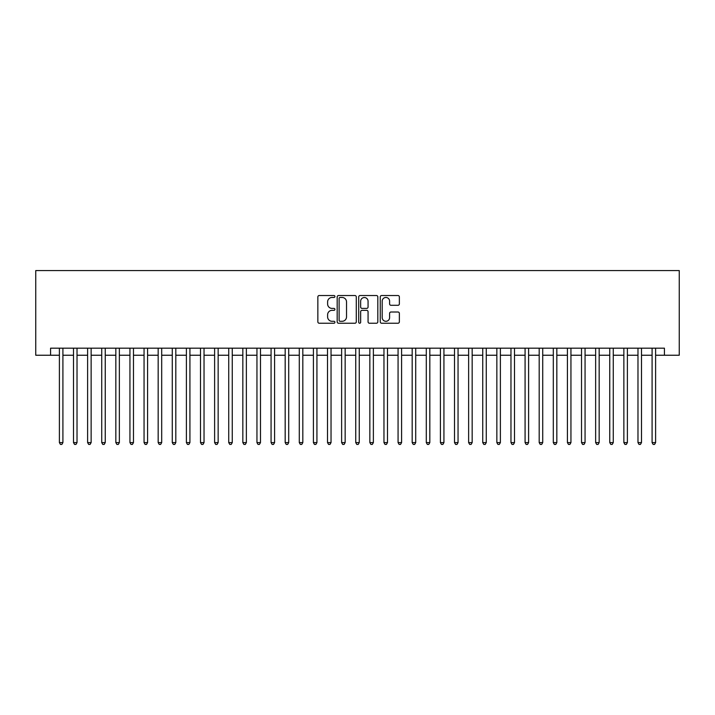 <?xml version="1.0" encoding="UTF-8"?>
<svg xmlns="http://www.w3.org/2000/svg" width="715" height="715" viewBox="0 0 715 715"><rect width="100%" height="100%" fill="white"/><g stroke="black" fill="none" stroke-linecap="round" stroke-linejoin="round"><path stroke-width="1.07" d="M334.924 296.493A0.965 0.965 0 0 0 333.95 295.527L319.239 295.527A1.385 1.385 0 0 0 317.853 296.913L317.853 321.848A1.385 1.385 0 0 0 319.239 323.234L333.95 323.234A0.965 0.965 0 0 0 334.924 322.259A0.965 0.965 0 0 0 333.95 321.294L332.046 321.294A4.433 4.433 0 0 1 327.613 316.861L327.613 314.779A4.433 4.433 0 0 1 332.046 310.346L333.95 310.346A0.965 0.965 0 0 0 334.924 309.381A0.965 0.965 0 0 0 333.95 308.406L332.046 308.406A4.433 4.433 0 0 1 327.613 303.973L327.613 301.9A4.433 4.433 0 0 1 332.046 297.467L333.95 297.467A0.965 0.965 0 0 0 334.924 296.493M397.978 305.296A1.385 1.385 0 0 0 399.363 303.911L399.363 296.913A1.385 1.385 0 0 0 397.978 295.527L381.64 295.527A1.385 1.385 0 0 0 380.255 296.913L380.255 321.848A1.385 1.385 0 0 0 381.64 323.234L397.978 323.234A1.385 1.385 0 0 0 399.363 321.848L399.363 313.393A1.385 1.385 0 0 0 397.978 312.008L390.989 312.008A1.385 1.385 0 0 0 389.604 313.393L389.604 317.585A3.709 3.709 0 0 1 385.894 321.294A3.709 3.709 0 0 1 382.194 317.585L382.194 301.176A3.709 3.709 0 0 1 385.894 297.467A3.709 3.709 0 0 1 389.604 301.176L389.604 303.911A1.385 1.385 0 0 0 390.989 305.296L397.978 305.296M50.568 355.239L50.568 348.187L664.432 348.187L664.432 355.239L679.25 355.239L679.25 270.574L35.75 270.574L35.75 355.239L59.39 355.239M356.284 296.913A1.385 1.385 0 0 0 354.899 295.527L338.561 295.527A1.385 1.385 0 0 0 337.176 296.913L337.176 321.848A1.385 1.385 0 0 0 338.561 323.234L354.899 323.234A1.385 1.385 0 0 0 356.284 321.848L356.284 296.913M360.101 295.527L376.439 295.527A1.385 1.385 0 0 1 377.824 296.913L377.824 321.848A1.385 1.385 0 0 1 376.439 323.234L369.449 323.234A1.385 1.385 0 0 1 368.064 321.848L368.064 311.731A1.385 1.385 0 0 0 366.679 310.346L362.04 310.346A1.385 1.385 0 0 0 360.655 311.731L360.655 322.259A0.965 0.965 0 0 1 359.681 323.234A0.965 0.965 0 0 1 358.716 322.259L358.716 296.913A1.385 1.385 0 0 1 360.101 295.527M62.911 355.239L73.502 355.239M77.023 355.239L87.614 355.239M91.136 355.239L101.727 355.239M105.248 355.239L115.839 355.239M119.36 355.239L129.942 355.239M133.473 355.239L144.055 355.239M147.585 355.239L158.167 355.239M161.697 355.239L172.279 355.239M175.81 355.239L186.392 355.239M189.922 355.239L200.504 355.239M204.034 355.239L214.616 355.239M218.147 355.239L228.728 355.239M232.259 355.239L242.841 355.239M246.371 355.239L256.953 355.239M260.483 355.239L271.065 355.239M274.596 355.239L285.178 355.239M288.708 355.239L299.29 355.239M302.82 355.239L313.402 355.239M316.933 355.239L327.515 355.239M331.036 355.239L341.627 355.239M345.148 355.239L355.739 355.239M359.261 355.239L369.852 355.239M373.373 355.239L383.964 355.239M387.485 355.239L398.067 355.239M401.598 355.239L412.18 355.239M415.71 355.239L426.292 355.239M429.822 355.239L440.404 355.239M443.935 355.239L454.517 355.239M458.047 355.239L468.629 355.239M472.159 355.239L482.741 355.239M486.272 355.239L496.853 355.239M500.384 355.239L510.966 355.239M514.496 355.239L525.078 355.239M528.608 355.239L539.19 355.239M542.721 355.239L553.303 355.239M556.833 355.239L567.415 355.239M570.945 355.239L581.527 355.239M585.058 355.239L595.64 355.239M599.161 355.239L609.752 355.239M613.273 355.239L623.864 355.239M627.386 355.239L637.977 355.239M641.498 355.239L652.089 355.239M655.61 355.239L664.432 355.239M340.081 297.467A0.965 0.965 0 0 0 339.116 298.432L339.116 320.32A0.965 0.965 0 0 0 340.081 321.294L342.092 321.294A4.433 4.433 0 0 0 346.525 316.861L346.525 301.9A4.433 4.433 0 0 0 342.092 297.467L340.081 297.467M368.064 301.238A3.709 3.709 0 0 0 364.355 297.538A3.709 3.709 0 0 0 360.655 301.238L360.655 307.021A1.385 1.385 0 0 0 362.04 308.406L366.679 308.406A1.385 1.385 0 0 0 368.064 307.021L368.064 301.238M62.911 348.187L62.911 442.594L59.39 442.594L59.39 348.187M62.911 442.594L61.856 444.426L60.444 444.426L59.39 442.594M77.023 348.187L77.023 442.594L73.502 442.594L73.502 348.187M77.023 442.594L75.969 444.426L74.557 444.426L73.502 442.594M91.136 348.187L91.136 442.594L87.614 442.594L87.614 348.187M91.136 442.594L90.081 444.426L88.669 444.426L87.614 442.594M105.248 348.187L105.248 442.594L101.727 442.594L101.727 348.187M105.248 442.594L104.193 444.426L102.781 444.426L101.727 442.594M119.36 348.187L119.36 442.594L115.839 442.594L115.839 348.187M119.36 442.594L118.306 444.426L116.894 444.426L115.839 442.594M133.473 348.187L133.473 442.594L129.942 442.594L129.942 348.187M133.473 442.594L132.418 444.426L131.006 444.426L129.942 442.594M147.585 348.187L147.585 442.594L144.055 442.594L144.055 348.187M147.585 442.594L146.53 444.426L145.118 444.426L144.055 442.594M161.697 348.187L161.697 442.594L158.167 442.594L158.167 348.187M161.697 442.594L160.643 444.426L159.231 444.426L158.167 442.594M175.81 348.187L175.81 442.594L172.279 442.594L172.279 348.187M175.81 442.594L174.755 444.426L173.343 444.426L172.279 442.594M189.922 348.187L189.922 442.594L186.392 442.594L186.392 348.187M189.922 442.594L188.867 444.426L187.455 444.426L186.392 442.594M204.034 348.187L204.034 442.594L200.504 442.594L200.504 348.187M204.034 442.594L202.98 444.426L201.567 444.426L200.504 442.594M218.147 348.187L218.147 442.594L214.616 442.594L214.616 348.187M218.147 442.594L217.083 444.426L215.68 444.426L214.616 442.594M232.259 348.187L232.259 442.594L228.728 442.594L228.728 348.187M232.259 442.594L231.195 444.426L229.792 444.426L228.728 442.594M246.371 348.187L246.371 442.594L242.841 442.594L242.841 348.187M246.371 442.594L245.308 444.426L243.895 444.426L242.841 442.594M260.483 348.187L260.483 442.594L256.953 442.594L256.953 348.187M260.483 442.594L259.42 444.426L258.008 444.426L256.953 442.594M274.596 348.187L274.596 442.594L271.065 442.594L271.065 348.187M274.596 442.594L273.532 444.426L272.12 444.426L271.065 442.594M288.708 348.187L288.708 442.594L285.178 442.594L285.178 348.187M288.708 442.594L287.644 444.426L286.232 444.426L285.178 442.594M302.82 348.187L302.82 442.594L299.29 442.594L299.29 348.187M302.82 442.594L301.757 444.426L300.345 444.426L299.29 442.594M316.933 348.187L316.933 442.594L313.402 442.594L313.402 348.187M316.933 442.594L315.869 444.426L314.457 444.426L313.402 442.594M331.036 348.187L331.036 442.594L327.515 442.594L327.515 348.187M331.036 442.594L329.981 444.426L328.569 444.426L327.515 442.594M345.148 348.187L345.148 442.594L341.627 442.594L341.627 348.187M345.148 442.594L344.094 444.426L342.682 444.426L341.627 442.594M359.261 348.187L359.261 442.594L355.739 442.594L355.739 348.187M359.261 442.594L358.206 444.426L356.794 444.426L355.739 442.594M373.373 348.187L373.373 442.594L369.852 442.594L369.852 348.187M373.373 442.594L372.318 444.426L370.906 444.426L369.852 442.594M387.485 348.187L387.485 442.594L383.964 442.594L383.964 348.187M387.485 442.594L386.431 444.426L385.019 444.426L383.964 442.594M401.598 348.187L401.598 442.594L398.067 442.594L398.067 348.187M401.598 442.594L400.543 444.426L399.131 444.426L398.067 442.594M415.71 348.187L415.71 442.594L412.18 442.594L412.18 348.187M415.71 442.594L414.655 444.426L413.243 444.426L412.18 442.594M429.822 348.187L429.822 442.594L426.292 442.594L426.292 348.187M429.822 442.594L428.768 444.426L427.356 444.426L426.292 442.594M443.935 348.187L443.935 442.594L440.404 442.594L440.404 348.187M443.935 442.594L442.88 444.426L441.468 444.426L440.404 442.594M458.047 348.187L458.047 442.594L454.517 442.594L454.517 348.187M458.047 442.594L456.992 444.426L455.58 444.426L454.517 442.594M472.159 348.187L472.159 442.594L468.629 442.594L468.629 348.187M472.159 442.594L471.105 444.426L469.692 444.426L468.629 442.594M486.272 348.187L486.272 442.594L482.741 442.594L482.741 348.187M486.272 442.594L485.208 444.426L483.805 444.426L482.741 442.594M500.384 348.187L500.384 442.594L496.853 442.594L496.853 348.187M500.384 442.594L499.32 444.426L497.917 444.426L496.853 442.594M514.496 348.187L514.496 442.594L510.966 442.594L510.966 348.187M514.496 442.594L513.433 444.426L512.02 444.426L510.966 442.594M528.608 348.187L528.608 442.594L525.078 442.594L525.078 348.187M528.608 442.594L527.545 444.426L526.133 444.426L525.078 442.594M542.721 348.187L542.721 442.594L539.19 442.594L539.19 348.187M542.721 442.594L541.657 444.426L540.245 444.426L539.19 442.594M556.833 348.187L556.833 442.594L553.303 442.594L553.303 348.187M556.833 442.594L555.77 444.426L554.357 444.426L553.303 442.594M570.945 348.187L570.945 442.594L567.415 442.594L567.415 348.187M570.945 442.594L569.882 444.426L568.47 444.426L567.415 442.594M585.058 348.187L585.058 442.594L581.527 442.594L581.527 348.187M585.058 442.594L583.994 444.426L582.582 444.426L581.527 442.594M599.161 348.187L599.161 442.594L595.64 442.594L595.64 348.187M599.161 442.594L598.106 444.426L596.694 444.426L595.64 442.594M613.273 348.187L613.273 442.594L609.752 442.594L609.752 348.187M613.273 442.594L612.219 444.426L610.807 444.426L609.752 442.594M627.386 348.187L627.386 442.594L623.864 442.594L623.864 348.187M627.386 442.594L626.331 444.426L624.919 444.426L623.864 442.594M641.498 348.187L641.498 442.594L637.977 442.594L637.977 348.187M641.498 442.594L640.443 444.426L639.031 444.426L637.977 442.594M655.61 348.187L655.61 442.594L652.089 442.594L652.089 348.187M655.61 442.594L654.556 444.426L653.144 444.426L652.089 442.594"/></g></svg>
